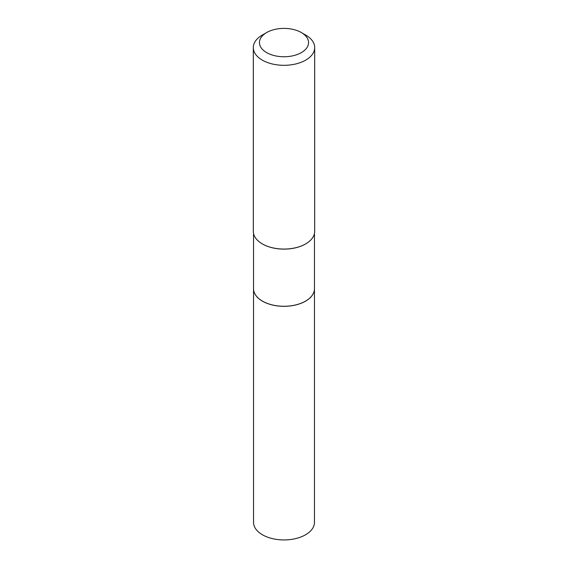 <?xml version="1.0" encoding="UTF-8"?>
<svg xmlns="http://www.w3.org/2000/svg" width="568" height="568" viewBox="0 0 568 568"><rect width="100%" height="100%" fill="white"/><g stroke="black" fill="none" stroke-linecap="round" stroke-linejoin="round"><path stroke-width="0.85" d="M253.534 522.347A30.466 17.587 0 0 0 272.342 538.599A30.466 17.587 0 0 0 305.541 534.786A30.466 17.587 0 0 0 314.466 522.347L314.466 288.736A30.466 17.587 0 0 0 314.466 288.707A30.466 17.587 0 0 1 305.541 301.175A30.466 17.587 0 0 1 272.342 304.988A30.466 17.587 0 0 1 253.534 288.736A30.466 17.587 0 0 0 253.534 288.736L253.534 522.347M253.534 233.526L253.534 288.686A30.466 17.587 0 0 0 262.459 301.118L262.508 301.146A30.395 17.551 0 0 0 305.492 301.146A30.395 17.551 0 0 0 305.52 301.132M262.508 301.146L262.459 301.118A30.466 17.587 0 0 0 305.541 301.118A30.466 17.587 0 0 0 314.466 288.686L314.466 233.526M266.633 52.604A24.559 14.179 0 0 0 301.367 52.604A24.559 14.179 0 0 0 301.367 32.553L305.705 35.06A30.693 17.722 0 0 1 314.693 47.591A30.693 17.722 0 0 1 295.75 63.964A30.693 17.722 0 0 1 262.295 60.123A30.693 17.722 0 0 1 253.307 47.591A30.693 17.722 0 0 1 262.295 35.06L266.633 32.553A24.559 14.179 0 0 0 266.633 52.604M305.619 243.921A30.466 17.587 0 0 1 305.541 243.97A30.466 17.587 0 0 1 262.459 243.97L262.295 243.871A30.693 17.722 0 0 0 305.705 243.871A30.693 17.722 0 0 0 314.693 231.339L314.693 47.591M253.307 47.591L253.307 231.339A30.693 17.722 0 0 0 262.295 243.871L262.459 243.97M305.705 35.06L301.367 32.553A24.559 14.179 0 0 0 266.633 32.553"/></g></svg>
